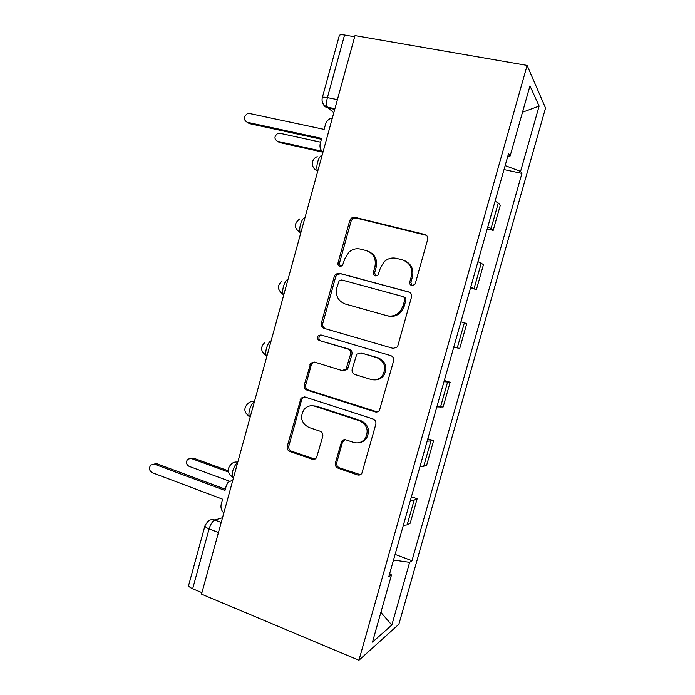 <?xml version="1.0" encoding="UTF-8"?>
<svg xmlns="http://www.w3.org/2000/svg" width="695" height="695" viewBox="0 0 695 695"><rect width="100%" height="100%" fill="white"/><g stroke="black" fill="none" stroke-linecap="round" stroke-linejoin="round"><path stroke-width="1.04" d="M411.744 285.567L414.707 284.603L415.341 283.43L427.642 239.584C428.103 237.012 427.147 235.31 424.793 234.467L354.693 217.274L351.296 218.082L349.802 220.358L338.013 262.927C337.701 264.665 338.317 265.838 339.864 266.428L342.383 265.777L344.807 258.818L349.02 252.033C352.469 249.131 356.292 248.15 360.505 249.105L366.239 250.574C373.476 253.275 376.377 258.662 374.944 266.732L373.389 272.31C373.067 274.065 373.71 275.255 375.3 275.863L378.037 275.072L380.356 268.157L383.97 261.945C387.602 258.523 391.772 257.324 396.48 258.358L402.37 259.869C409.815 262.632 412.813 268.114 411.353 276.297L409.772 281.953C409.451 283.734 410.111 284.941 411.744 285.567M335.39 462.87C334.938 465.381 335.833 467.153 338.065 468.195L357.386 474.902C359.219 475.415 360.705 474.911 361.852 473.373L375.821 424.306C376.273 421.761 375.361 419.988 373.067 418.981L304.914 396.984L301.039 398.079L287.27 446.259C286.827 448.718 287.678 450.456 289.824 451.463L312.316 459.265L316.451 457.988L322.749 436.46C323.192 433.967 322.315 432.221 320.108 431.221L308.858 427.451C301.178 423.116 299.632 417.052 304.219 409.259C307.164 406.106 310.682 405.089 314.757 406.219L359.576 420.796C367.134 424.732 369.028 430.622 365.257 438.449C362.173 442.385 358.264 443.705 353.529 442.402L345.971 439.874C344.268 439.396 342.852 439.857 341.714 441.238L335.39 462.87L336.797 462.54C336.345 465.033 337.24 466.797 339.464 467.839L360.375 474.702M358.933 660.25L201.524 594.138L355.006 35.61L527.123 65.417L358.933 660.25L398.887 624.24L545.549 108.029L527.123 65.417M392.831 348.482L397.166 347.031L397.914 345.545L411.501 297.113C411.961 294.55 411.023 292.821 408.686 291.926L339.195 273.231L335.598 274.16L334.338 276.219L321.316 323.245C320.873 325.72 321.75 327.415 323.94 328.318L394.013 348.638L323.94 328.318M393.613 360.887L379.47 410.371C378.306 411.831 376.838 412.335 375.057 411.874L306.834 390.06C304.662 389.104 303.802 387.393 304.245 384.926L310.761 363.164L314.574 362.104L341.923 370.513L345.98 369.28L350.584 354.189C351.027 351.679 350.132 349.959 347.9 349.029L319.353 340.515C317.259 339.368 316.894 337.753 318.267 335.668L320.89 334.947L390.825 355.632C393.135 356.587 394.065 358.342 393.613 360.887M201.932 592.653L192.663 588.769C189.622 587.414 188.319 586.146 188.745 584.964L204.938 525.889M322.341 97.543L339.282 35.732C339.455 34.741 341.21 34.507 344.564 35.028L327.397 97.613C326.398 101.687 326.389 104.867 327.38 107.169L333.809 112.729M354.676 36.783L344.564 35.028M487.838 226.779L491.087 228.49L498.289 203.044L495.092 201.142M498.289 203.044L500.304 205.234L493.181 230.375L487.221 228.959M491.087 228.49L493.181 230.375M470.506 288.017L476.414 289.563L483.494 264.56L477.969 261.65M470.75 287.148L476.414 289.563M453.757 347.196L459.734 348.438L466.779 323.566L460.933 321.828M444.322 380.521L450.151 382.267L443.992 381.685M436.851 406.914L443.141 407.001L450.151 382.267M427.825 438.788L433.602 440.656L427.138 441.221M420.032 466.319L423.75 466.241L426.634 465.268L433.602 440.656M411.423 496.751L417.148 498.741L414.159 500.122L410.38 500.443M403.309 525.403L407.14 524.899L410.206 523.222L417.148 498.741M507.845 156.071L510.121 155.993L529.972 85.867L539.12 106.083L520.572 171.413L505.152 165.601M393.509 560.04L409.633 562.342L411.979 560.7L521.928 173.411L520.572 171.413M409.633 562.342L391.832 625.057L372.477 642.111L391.485 574.982L389.704 573.488M510.121 155.993L508.532 153.656L388.74 576.902L391.485 574.982M504.023 169.58L521.928 173.411M395.099 554.41L411.979 560.7M539.12 106.083L522.518 112.208M380.895 612.373L391.832 625.057M412.031 285.628L410.884 282.396L412.456 276.766C413.899 269.478 411.475 264.213 405.168 260.964M368.776 251.547C375.135 254.639 377.611 259.861 376.186 267.236L374.64 272.788L375.7 275.941M426.435 235.318L356.005 217.987L352.626 218.786L351.131 221.053L339.395 263.44L340.376 266.506M409.503 292.248L340.567 273.7L336.988 274.621L335.728 276.671L322.767 323.505C322.324 325.972 323.192 327.649 325.373 328.553M404.681 300.118C405.003 298.337 404.342 297.121 402.718 296.496L341.775 279.955L339.221 280.624L336.762 287.843C335.329 295.792 338.161 301.178 345.259 304.01L386.776 315.66C392.006 316.885 396.506 315.426 400.277 311.291L403.013 306.069L404.681 300.118L405.81 300.483C406.132 298.702 405.48 297.503 403.856 296.878L403.022 296.6M387.975 315.956C393.188 317.172 397.67 315.721 401.423 311.603L404.151 306.408L403.013 306.069M405.81 300.483L404.151 306.408M314.479 362.078L312.255 363.259L311.273 365.014L305.757 384.926C305.322 387.376 306.182 389.087 308.337 390.034L377.237 411.927M343.547 370.644L347.335 369.34L348.186 367.733L351.922 354.32C352.374 351.818 351.479 350.106 349.246 349.177L319.353 340.515M321.307 335.077L319.726 335.867C318.353 337.952 318.718 339.56 320.803 340.698M370.939 379.435C375.517 380.599 379.374 379.314 382.493 375.587C386.655 367.594 384.83 361.635 377.011 357.716L360.887 352.904L356.787 354.155L352.165 369.288C351.713 371.799 352.608 373.536 354.858 374.492L370.939 379.435M374.457 379.887C378.202 380.061 381.286 378.636 383.709 375.63C387.853 367.672 386.038 361.739 378.254 357.829L377.011 357.716M360.835 352.886L378.254 357.829M344.833 439.674L342.427 442.368L336.797 462.54M359.341 442.611C362.321 442.185 364.727 440.726 366.552 438.215C370.305 430.422 368.419 424.558 360.887 420.64L359.576 420.796M311.907 405.741L316.234 406.132L360.887 420.64M304.445 396.871L302.568 398.018L301.673 399.686L288.851 445.999C288.408 448.449 289.259 450.178 291.396 451.177L315 459.152M320.621 142.171L279.85 133.266L277.783 133.44C274.082 136.376 274.038 139.017 277.644 141.372L322.211 151.258M322.966 152.188L279.468 142.518L277.6 141.363M332.392 117.907L330.203 118.602C327.858 119.809 326.303 121.703 325.529 124.292L324.131 129.392L249.54 113.502L247.333 113.702C243.389 116.899 243.337 119.749 247.168 122.251L321.655 138.401L320.256 143.491C319.457 147.071 320.386 149.885 323.036 151.927M321.42 139.252L249.296 123.588L247.272 122.311M228.377 472.009L191.195 458.457L187.78 459.16C185.739 462.062 186.164 464.442 189.049 466.328L229.385 481.175M190.691 458.318L193.401 458.109L228.177 470.767M232.877 480.054L228.09 482.304L226.344 485.527L224.989 490.461L154.481 464.191L150.858 464.946C148.687 468.065 149.13 470.637 152.188 472.678L222.591 499.192L221.245 504.118C220.463 507.611 221.323 510.564 223.825 512.988M154.073 464.069L157.044 463.791L225.336 489.202M222.522 517.723L214.894 520.025C212.548 521.163 210.611 524.108 209.091 528.886L192.663 588.769M221.219 522.475L214.894 520.025C212.053 519.069 209.603 519.695 207.518 521.893L205.025 525.559C204.669 526.506 206.024 527.618 209.091 528.886L218.456 532.544M334.747 109.332L327.988 107.96C325.503 107.369 323.801 105.84 322.888 103.373M423.75 466.241L430.804 441.334M440.448 407.279L447.545 382.241M457.241 348.004L464.373 322.828M474.12 288.408L481.288 263.092M407.14 524.899L414.159 500.122M322.037 155.576C318.918 155.002 315.339 167.113 317.546 170.814L317.754 171.17M304.975 217.683C301.821 217.613 298.277 229.124 300.362 232.651L300.709 233.19M287.999 279.442C284.828 279.842 281.301 290.84 283.273 294.185L283.76 294.862M271.12 340.863C267.931 341.697 264.421 352.252 266.281 355.432L266.906 356.205M254.335 401.953C251.121 403.196 247.629 413.369 249.383 416.375L250.148 417.209M237.647 462.705C234.406 464.338 230.922 474.181 232.582 477.022L233.477 477.882M283.734 294.984L280.215 292.013M266.88 356.188L263.978 353.929M249.67 416.826L248.019 415.584M250.287 416.679L249.383 416.375C243.893 412.543 243.415 408.252 247.959 403.517C249.835 401.736 251.99 401.084 254.44 401.562M233.607 477.404L232.582 477.022C227.308 473.278 226.822 469.021 231.105 464.26C232.99 462.331 235.214 461.645 237.786 462.201M337.414 99.611L327.397 97.613C324.079 96.996 322.376 97.057 322.272 97.787C321.429 102.113 323.132 105.24 327.38 107.169L334.921 108.707M412.456 276.766L411.353 276.297M374.64 272.788L373.389 272.31M376.186 267.236L374.944 266.732M339.395 263.44L338.013 262.927M351.131 221.053L349.802 220.358M356.005 217.987L354.693 217.274M425.835 235.118L424.793 234.467M410.884 282.396L409.772 281.953M322.767 323.505L321.316 323.245M335.728 276.671L334.338 276.219M340.567 273.7L339.195 273.231M409.303 292.152L408.686 291.926M376.308 411.753L375.057 411.874M308.337 390.034L306.834 390.06M305.757 384.926L304.245 384.926M311.273 365.014L309.779 364.936M348.186 367.733L346.831 367.664M351.922 354.32L350.584 354.189M349.246 349.177L347.9 349.029M362.182 353.034L360.887 352.904M342.427 442.368L341.045 442.611M316.234 406.132L314.757 406.219M313.81 458.943L312.316 459.265M291.396 451.177L289.824 451.463M288.851 445.999L287.27 446.259M301.673 399.686L300.144 399.747M358.716 474.511L357.386 474.902M339.464 467.839L338.065 468.195M279.468 142.518L277.644 141.372M247.168 122.251L249.296 123.588M193.401 458.109L191.195 458.457M154.481 464.191L157.044 463.791M317.832 170.883L317.546 170.814C310.821 168.616 310.656 158.877 317.259 156.688M300.822 232.764L300.362 232.651C293.985 228.273 293.733 223.72 299.588 218.986M283.899 294.367L283.273 294.185C277.236 290.058 276.871 285.619 282.179 280.884M267.054 355.666L266.281 355.432C260.538 351.47 260.104 347.126 264.977 342.392M352.626 218.786L351.296 218.082M336.988 274.621L335.598 274.16M401.423 311.603L400.277 311.291M312.255 363.259L310.761 363.164M347.335 369.34L345.98 369.28M319.726 335.867L318.267 335.668M383.709 375.63L382.493 375.587M343.095 440.995L341.714 441.238M366.552 438.215L365.257 438.449M302.568 398.018L301.039 398.079"/></g></svg>
